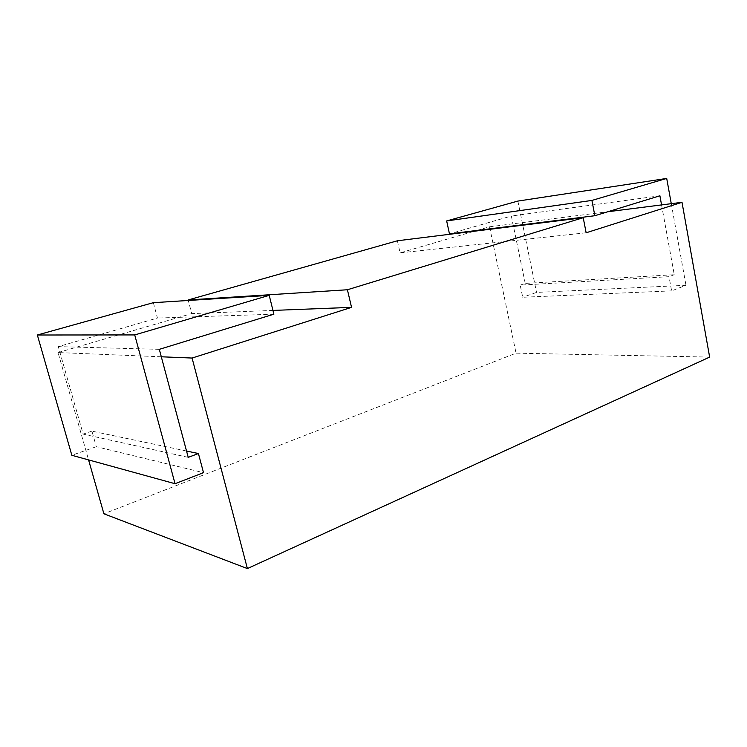 <?xml version="1.0" encoding="UTF-8"?>
<svg xmlns="http://www.w3.org/2000/svg" width="747" height="747" viewBox="0 0 747 747"><rect width="100%" height="100%" fill="white"/><g stroke="black" fill="none" stroke-linecap="round" stroke-linejoin="round"><path stroke-width="0.56" stroke-dasharray="3.73 2.8" d="M709.65 357.094L516.065 353.163L103.898 513.796M186.535 451.029L91.918 431.131L96.316 446.706L203.511 472.664M161.305 356.786L58.07 352.556L88.576 459.891M58.07 352.556L191.727 313.6L188.3 300.471M397.376 240.777L400.093 252.859L474.326 231.225M477.109 230.412L489.537 226.789L516.065 353.163M671.618 290.872L522.704 297.259L520.192 285.121L669.023 276.679L671.618 290.872L685.989 285.289L536.551 292.413L522.704 297.259M489.537 226.789L607.825 211.746M661.562 204.921L674.261 274.709L525.225 283.402L520.192 285.121M525.225 283.402L511.34 216.023L449.461 233.867M517.867 201.083L536.551 292.413M671.273 203.679L685.989 285.289M674.261 274.709L669.023 276.679M96.316 446.706L71.843 455.287M153.35 302.675L157.449 318.045L58.303 346.627L83.141 434.119L91.918 431.131M159.316 349.335L58.303 346.627M273.888 314.188L157.449 318.045M188.225 457.36L83.141 434.119M659.9 195.779L511.34 216.023M272.954 310.425L191.727 313.6M586.152 232.784L400.093 252.859"/><path stroke-width="1.12" d="M88.576 459.891L103.898 513.796L247.388 568.57L709.65 357.094L682.002 202.316L586.152 232.784L583.211 217.704L347.411 289.752L351.548 307.362L192.082 358.046L161.305 356.786M186.535 451.029L198.422 453.532L203.511 472.664L175.05 483.72L71.843 455.287L37.35 335.001L134.731 334.927L175.05 483.72M192.082 358.046L247.388 568.57M583.211 217.704L397.376 240.777L188.169 299.949L188.3 300.471M474.326 231.225L477.109 230.412M607.825 211.746L682.002 202.316M666.716 178.43L517.867 201.083L446.659 220.935L449.461 233.867L594.855 215.724L591.913 200.429L666.716 178.43L671.273 203.679M661.562 204.921L659.9 195.779L594.855 215.724M134.731 334.927L269.228 295.364L153.35 302.675L37.35 335.001M198.422 453.532L188.225 457.36L159.316 349.335L273.888 314.188L269.228 295.364M591.913 200.429L446.659 220.935M351.548 307.362L272.954 310.425M188.169 299.949L347.411 289.752"/></g></svg>
